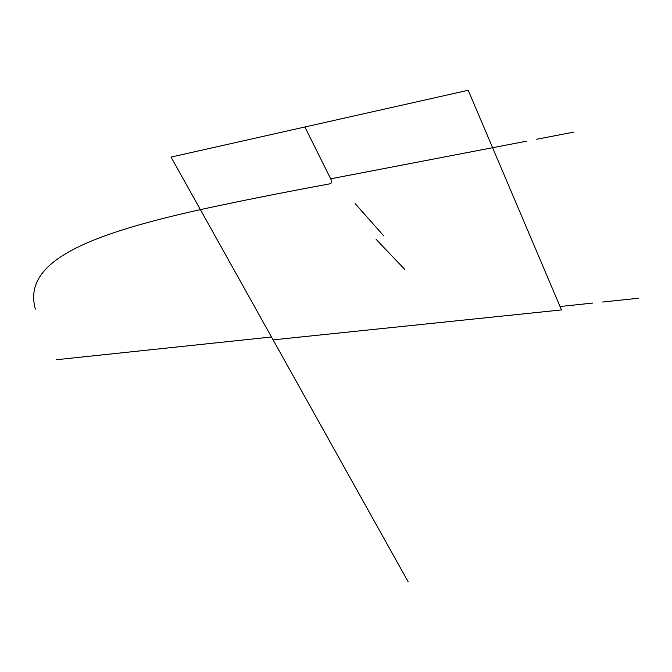 <?xml version="1.0" encoding="UTF-8"?>
<svg xmlns="http://www.w3.org/2000/svg" width="672" height="672" viewBox="0 0 672 672"><rect width="100%" height="100%" fill="white"/><g stroke="black" fill="none" stroke-linecap="round" stroke-linejoin="round"><path stroke-width="1.01" d="M526.369 141.229L330.666 178.811L304.895 126.991L171.032 157.08L200.374 209.622C86.008 235.049 22.201 261.929 35.356 309.095M408.131 581.725L273.092 339.864L561.481 309.918L468.208 90.275L304.895 126.991M273.092 339.864L200.374 209.622C239.005 201.247 282.484 192.587 330.809 183.649L331.775 181.037L330.666 178.811M638.4 298.25L602.675 302.022M573.787 132.124L536.71 139.247M592.687 303.072L560.045 306.524M404.653 269.312L376.102 239.316M355.144 203.641L383.83 235.956M271.488 337L56.095 359.755"/></g></svg>
